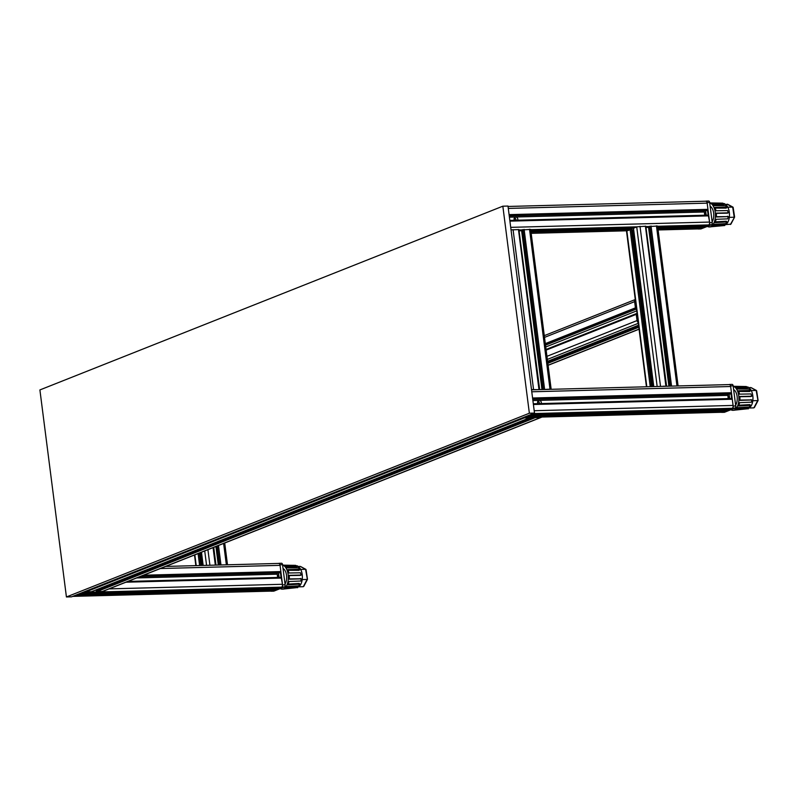 <?xml version="1.0" encoding="UTF-8"?>
<svg xmlns="http://www.w3.org/2000/svg" width="798" height="798" viewBox="0 0 798 798"><rect width="100%" height="100%" fill="white"/><g stroke="black" fill="none" stroke-linecap="round" stroke-linejoin="round"><path stroke-width="1.2" d="M631.767 228.178A3.93 3.282 68.4 0 0 632.854 230.742A1.606 1.347 68.4 0 0 633.732 231.23M633.632 230.432L632.854 230.742M709.711 202.901A12.08 6.354 88.5 0 1 715.247 218.203A12.08 6.354 88.5 0 1 709.532 226.941A12.08 6.354 88.5 0 1 707.377 226.383M709.532 226.941L710.559 226.871A12.04 6.324 -91.5 0 0 711.237 226.752L724.793 225.505L724.065 224.398L713.611 225.106M714.699 221.894L726.34 221.226L727.347 222.233L726.719 221.954L725.841 223.63L714.21 224.298A12.04 6.324 -91.5 0 1 712.464 226.173L724.215 225.385L724.065 224.398M715.856 216.707L728.365 216.627L727.636 218.861L716.065 219.31A12.04 6.324 -91.5 0 1 715.088 222.622L726.719 221.954L726.34 221.226M728.365 216.627L716.375 216.986A12.04 6.324 -91.5 0 0 716.335 213.116L728.255 212.837L727.557 210.572L715.986 210.772A12.04 6.324 -91.5 0 0 714.938 207.39L727.187 207.101L726.21 208.118L726.579 207.42L725.661 205.675L714.02 205.655A12.04 6.324 -91.5 0 0 712.235 203.66L724.574 203.63L723.866 204.787L723.995 203.819L722.759 203.151L711.008 202.991A12.04 6.324 -91.5 0 0 709.921 202.802L709.701 202.802M720.863 203.121L710.868 202.951M713.282 204.647L723.866 204.787M714.569 208.098L726.21 208.118M715.826 213.365L727.397 213.166M724.704 224.886A10.464 5.496 -91.5 0 0 725.502 224.627A10.464 5.496 -91.5 0 0 725.512 224.627A10.464 5.496 -91.5 0 0 729.322 217.355L729.322 217.355A10.464 5.496 -91.5 0 0 727.796 207.211A10.464 5.496 -91.5 0 0 727.796 207.201A10.464 5.496 -91.5 0 0 724.514 204.108M730.389 224.497L734.599 217.116L730.908 224.148L725.512 224.627M727.796 207.211L732.684 207.071L734.21 217.226L729.322 217.355M727.985 204.537L724.963 204.258M710.14 206.273A8.908 4.678 88.5 0 1 713.631 217.325A8.908 4.678 88.5 0 1 712.135 221.824M727.337 204.188L733.073 207.779M700.684 228.906A1.815 0.948 -91.5 0 0 700.863 228.936A1.815 0.948 -91.5 0 0 701.043 228.896L711.537 224.727A1.815 0.948 -91.5 0 0 712.235 222.592L709.661 202.483A1.815 0.948 -91.5 0 0 708.684 201.036A1.815 0.948 -91.5 0 0 708.504 201.066L706.3 201.126M697.971 228.906A1.815 0.948 -91.5 0 0 698.29 229.006A1.815 0.948 -91.5 0 0 698.469 228.966L708.963 224.797A1.815 0.948 -91.5 0 0 709.661 222.662L707.088 202.542A1.815 0.948 -91.5 0 0 706.11 201.106A1.815 0.948 -91.5 0 0 705.931 201.136L705.741 201.216M708.135 215.141L707.537 210.453M706.19 215.191L705.602 210.642L705.701 215.201M705.602 210.642L707.557 210.592M733.202 386.272A12.08 6.354 88.5 0 1 738.549 402.721A12.08 6.354 88.5 0 1 733.023 410.312A12.08 6.354 88.5 0 1 730.868 409.753M733.023 410.312L734.05 410.242A12.04 6.324 -91.5 0 0 734.729 410.132L747.706 408.756L735.956 409.544A12.04 6.324 -91.5 0 0 737.691 407.668L749.332 407L750.21 405.324L738.579 405.992A12.04 6.324 -91.5 0 0 739.556 402.681L751.427 402.172L751.856 399.998L739.866 400.357A12.04 6.324 -91.5 0 0 739.826 396.486L751.746 396.207L751.048 393.943L739.477 394.142A12.04 6.324 -91.5 0 0 738.429 390.761L750.679 390.471L749.701 391.489L750.07 390.791L749.152 389.045L737.512 389.025A12.04 6.324 -91.5 0 0 735.726 387.03L748.065 387L747.357 388.157L747.487 387.19L746.25 386.521L734.489 386.362A12.04 6.324 -91.5 0 0 733.412 386.172L733.192 386.172M744.354 386.491L734.36 386.322M747.556 407.768L748.285 408.875L747.556 407.768L737.103 408.476M749.831 404.596L750.838 405.603L749.831 404.596L738.19 405.264M748.195 408.257A10.464 5.496 -91.5 0 0 748.993 407.997A10.464 5.496 -91.5 0 0 752.813 400.726A10.464 5.496 -91.5 0 0 751.287 390.581A10.464 5.496 -91.5 0 0 751.287 390.571A10.464 5.496 -91.5 0 0 748.205 387.529A10.464 5.496 -91.5 0 0 748.005 387.479M736.773 388.018L747.357 388.157M738.05 391.469L749.701 391.489M739.317 396.736L750.888 396.536M751.576 399.908L739.347 400.077M748.993 407.997L753.881 407.868L757.701 400.596L752.813 400.726M756.564 391.15L756.175 390.441L751.287 390.571M757.93 400.287L756.175 390.441L750.828 387.559L748.454 387.629M750.828 387.559L751.477 387.908M754.499 406.83L753.881 407.868M733.631 389.643A8.908 4.678 88.5 0 1 737.123 396.436A8.908 4.678 88.5 0 1 735.626 405.194M724.175 412.277A1.815 0.948 -91.5 0 0 724.355 412.307A1.815 0.948 -91.5 0 0 724.534 412.267L735.028 408.097A1.815 0.948 -91.5 0 0 735.726 405.963L733.153 385.853A1.815 0.948 -91.5 0 0 732.175 384.407A1.815 0.948 -91.5 0 0 731.995 384.437L729.791 384.496M721.462 412.277A1.815 0.948 -91.5 0 0 721.781 412.376A1.815 0.948 -91.5 0 0 721.961 412.337L732.454 408.167A1.815 0.948 -91.5 0 0 733.153 406.032L730.579 385.913A1.815 0.948 -91.5 0 0 729.601 384.476A1.815 0.948 -91.5 0 0 729.422 384.506L729.232 384.586M731.626 398.511L731.028 393.823M729.681 398.561L729.093 394.013L729.192 398.571M729.093 394.013L731.038 393.963M282.602 565.114A12.08 6.354 88.5 0 1 287.958 581.562A12.08 6.354 88.5 0 1 282.432 589.153A12.08 6.354 88.5 0 1 280.268 588.595M282.432 589.153L283.45 589.084A12.04 6.324 -91.5 0 0 284.138 588.974L297.105 587.597L285.355 588.385A12.04 6.324 -91.5 0 0 287.1 586.51L298.731 585.852L299.609 584.166L287.978 584.834A12.04 6.324 -91.5 0 0 288.966 581.523L300.826 581.014L301.255 578.849L289.265 579.198A12.04 6.324 -91.5 0 0 289.225 575.328L301.145 575.059L300.447 572.794L288.876 572.984A12.04 6.324 -91.5 0 0 287.829 569.602L300.078 569.323L299.1 570.331L299.469 569.632L298.552 567.887L286.911 567.867A12.04 6.324 -91.5 0 0 285.125 565.872L297.464 565.842L296.756 567.009L296.886 566.031L295.649 565.363L283.898 565.213A12.04 6.324 -91.5 0 0 282.811 565.014L282.592 565.014M293.754 565.343L283.759 565.164M293.754 565.303L294.253 565.343M296.956 586.62L297.684 587.717L296.956 586.62L286.502 587.318M299.23 583.438L300.248 584.445L299.23 583.438L287.589 584.106M297.594 587.099A10.464 5.496 -91.5 0 0 298.402 586.839A10.464 5.496 -91.5 0 0 302.213 579.577A10.464 5.496 -91.5 0 0 302.213 579.567A10.464 5.496 -91.5 0 0 300.686 569.423L300.686 569.423A10.464 5.496 -91.5 0 0 297.604 566.38A10.464 5.496 -91.5 0 0 297.405 566.321M286.173 566.869L296.756 567.009M287.46 570.311L299.1 570.331M288.716 575.577L300.287 575.378M300.976 578.759L288.746 578.919M298.402 586.839L303.28 586.71L307.1 579.438L302.213 579.577M305.963 570.001L305.574 569.293L300.686 569.423M307.33 579.139L305.574 569.293L300.228 566.41L297.854 566.47M300.228 566.41L300.876 566.76M303.898 585.672L303.28 586.71M283.041 568.485A8.908 4.678 88.5 0 1 286.522 575.278A8.908 4.678 88.5 0 1 285.026 584.046M273.574 591.119A1.815 0.948 -91.5 0 0 273.754 591.148A1.815 0.948 -91.5 0 0 273.933 591.109L284.427 586.949A1.815 0.948 -91.5 0 0 285.125 584.804L282.552 564.695A1.815 0.948 -91.5 0 0 281.574 563.248A1.815 0.948 -91.5 0 0 281.395 563.288L279.19 563.348M270.861 591.119A1.815 0.948 -91.5 0 0 271.19 591.218A1.815 0.948 -91.5 0 0 271.36 591.178L281.854 587.019A1.815 0.948 -91.5 0 0 282.552 584.874L279.978 564.765A1.815 0.948 -91.5 0 0 279.011 563.318A1.815 0.948 -91.5 0 0 278.831 563.358L278.632 563.428M281.026 577.353L280.427 572.665M279.081 577.403L278.502 572.854L278.592 577.413M278.502 572.854L280.447 572.804M66.424 596.964L71.561 596.834L534.5 413.085L507.987 206.054L502.84 206.193L529.363 413.224L66.424 596.964L39.9 389.933L502.84 206.193M534.5 413.085L529.363 413.224M635.288 299.639A2.414 2.015 68.4 0 0 634.619 301.634L635.417 307.848A0.908 0.758 68.4 0 0 636.295 308.716L636.445 308.706M637.053 313.444L636.904 313.444A0.908 0.758 68.4 0 0 636.245 314.352L637.043 320.567A2.414 2.015 68.4 0 0 638.22 322.512M210.901 565.233L207.63 565.313M226.303 564.824L223.031 564.904M227.24 564.794L219.031 565.014M220.567 564.974L222.024 564.934M213.375 565.164L211.909 565.203M214.911 565.124L206.702 565.343M656.096 306.352A2.115 1.766 -111.6 0 1 656.365 308.417M676.904 385.973L673.632 386.062M661.502 386.382L658.23 386.471M677.831 385.953L669.622 386.172M671.168 386.132L672.624 386.092M664.325 386.132L662.51 386.362M665.512 386.282L657.303 386.491M646.45 386.781L626.49 231.001L632.006 229.245M633.492 228.278L636.714 226.832L645.831 226.213L666.15 385.863M646.001 227.53L666.609 386.252M649.203 227.181L646.27 227.52M649.213 226.542L657.612 226.034L678.071 385.743M534.56 417.244A0.908 0.758 68.4 0 0 535.259 417.633L540.655 417.494A2.414 2.015 68.4 0 0 541.244 417.374L102.992 591.318A2.414 2.015 -111.6 0 1 102.403 591.438L97.007 591.587A0.908 0.758 -111.6 0 1 96.129 590.72L96.019 589.922M91.77 591.567A0.908 0.758 -111.6 0 1 91.361 591.737L85.965 591.877A2.414 2.015 -111.6 0 1 84.847 591.557M523.099 417.613A2.414 2.015 68.4 0 0 524.216 417.933L529.613 417.793A0.908 0.758 68.4 0 0 530.211 417.354M541.244 417.374A2.414 2.015 68.4 0 0 541.762 417.055M511.039 229.884L518.9 229.585L539.209 389.234M519.069 230.901L539.677 389.624M522.271 230.562L519.338 230.891M522.281 229.924L530.68 229.405L551.139 389.115L542.69 389.544M534.57 389.753L531.518 389.783M549.972 389.344L546.7 389.434M544.236 389.504L545.692 389.464M537.034 389.693L535.578 389.733M538.58 389.653L531.498 389.594M278.312 588.425L79.431 593.702L82.673 592.425L281.554 587.138L278.133 588.425M127.889 581.433L281.195 577.343L282.482 584.276A2.414 1.267 88.5 0 1 281.554 587.138M277.195 572.964A3.022 1.586 88.5 0 0 277.215 574.211L277.634 577.443M278.522 563.478A2.414 1.267 88.5 0 1 278.761 563.428A2.414 1.267 88.5 0 1 280.058 565.353L280.856 571.567L280.038 572.814M275.24 588.525L274.911 589.772L271.669 591.059A2.414 1.267 88.5 0 1 271.43 591.109A2.414 1.267 88.5 0 1 271.19 591.069M274.911 589.772L76.039 595.059L72.798 596.345L271.669 591.059M538.121 403.648A2.115 1.766 -111.6 0 1 540.765 401.195A2.115 1.766 -111.6 0 1 541.144 403.569M539.887 403.598L538.111 400.945M727.796 394.112A3.022 1.586 88.5 0 0 727.816 395.369L728.235 398.601M538.959 401.683L537.483 402.272M728.903 409.583L530.032 414.86L533.273 413.573L732.145 408.297L728.724 409.583M733.083 405.434L534.201 410.721L533.403 404.506L732.285 399.229L733.083 405.434A2.414 1.267 88.5 0 1 732.145 408.297M731.796 398.501L533.313 403.778L731.796 398.501L732.285 399.229M725.841 409.673L725.512 410.93L722.27 412.217A2.414 1.267 88.5 0 1 722.03 412.267A2.414 1.267 88.5 0 1 721.791 412.227M725.512 410.93L526.63 416.207L523.398 417.494A2.414 1.267 -91.5 0 0 523.398 417.494L722.27 412.217M729.113 384.636A2.414 1.267 88.5 0 1 729.352 384.586A2.414 1.267 88.5 0 1 730.659 386.511L731.447 392.716L730.639 393.973M731.447 392.716L532.575 398.002L531.777 391.788L730.659 386.511M514.63 220.278A2.115 1.766 -111.6 0 1 517.274 217.824A2.115 1.766 -111.6 0 1 517.653 220.198M516.396 220.228L514.62 217.575M515.468 218.313L513.992 218.901M708.305 215.131L509.822 220.408L708.305 215.131L709.592 222.063A2.414 1.267 88.5 0 1 708.654 224.926L705.233 226.213M709.592 222.063L510.71 227.35L509.912 221.136L708.794 215.859M704.305 210.742A3.022 1.586 88.5 0 0 704.325 211.999L704.744 215.231M705.631 201.266A2.414 1.267 88.5 0 1 705.861 201.216A2.414 1.267 88.5 0 1 707.168 203.141L707.956 209.345L707.148 210.602M707.956 209.345L509.084 214.632L508.286 208.418L707.168 203.141M702.35 226.303L702.021 227.56L698.779 228.846A2.414 1.267 88.5 0 1 698.539 228.896A2.414 1.267 88.5 0 1 698.3 228.856M727.427 216.258L727.946 216.537M709.661 202.483L707.088 202.542M701.043 228.896L698.469 228.966M711.537 224.727L708.963 224.797M712.235 222.592L709.661 222.662M750.918 399.628L751.437 399.908M724.534 412.267L721.961 412.337M735.028 408.097L732.454 408.167M735.726 405.963L733.153 406.032M733.153 385.853L730.579 385.913M300.317 578.47L300.836 578.75M273.933 591.109L271.36 591.178M284.427 586.949L281.854 587.019M285.125 584.804L282.552 584.874M282.552 564.695L279.978 564.765M548.076 365.215L639.058 329.095M547.827 363.309L638.819 327.2M547.677 362.152L638.669 326.043M547.578 361.314L638.56 325.205M547.328 359.419L638.32 323.3M546.939 356.327L637.043 320.567M546.141 350.113L636.245 314.352M546.061 349.504L636.495 313.604M545.742 346.98L636.724 310.861M545.503 345.135L636.485 309.016L545.503 345.155M545.453 344.766L636.295 308.716M545.303 343.609L635.417 307.848M544.515 337.394L634.619 301.634M196.228 565.622L194.842 554.859M199.62 565.533L198.084 553.573M200.877 565.493L199.291 553.104M201.904 565.473L200.268 552.715M202.094 565.463L200.448 552.635M203.171 565.433L201.485 552.226M206.562 565.343L204.727 550.939M209.864 564.844L207.919 549.672M215.261 564.695L213.076 547.628M215.55 564.705L213.345 547.518M216.009 565.094L213.734 547.368M218.293 565.034L215.919 546.5M219.061 564.994L216.657 546.211M219.679 564.755L217.275 545.962M220.916 564.545L218.472 545.483M226.303 564.405L223.62 543.438M656.445 225.854L676.904 385.564M651.048 225.994L671.507 385.703M649.821 226.203L670.28 385.913M649.203 226.442L669.662 386.152M648.545 227.29L668.894 386.192M645.402 226.143L665.861 385.853M640.006 226.293L660.465 386.003M530.71 229.654L636.714 226.832L657.163 386.501M530.86 230.841L633.472 228.118L653.771 386.591M632.694 230.552L652.694 386.621M632.465 230.213L652.505 386.621M631.308 229.265L651.477 386.651M531.019 232.098L630.081 229.465L650.22 386.681M626.729 230.802L531.179 233.335L626.839 230.752L646.819 386.771M102.403 591.438L540.655 417.494M97.007 591.587L535.259 417.633M96.129 590.72L533.094 417.284M91.361 591.737L529.613 417.793M85.965 591.877L524.216 417.933M513.074 229.664L533.533 389.374M518.461 229.515L538.929 389.225M521.613 230.672L541.962 389.564M522.271 229.814L542.73 389.524M522.89 229.575L543.348 389.284M524.116 229.365L544.575 389.075M529.513 229.226L549.972 388.935M282.482 584.276L109.127 588.884M281.684 578.071L125.954 582.211M277.215 574.211L136.687 577.942M278.342 572.924L140.099 576.595M280.507 572.635L140.717 576.346M280.856 571.567L143.58 575.208M280.058 565.353L160.408 568.535M275.26 588.695L78.902 593.912M727.816 395.369L532.894 400.546M725.861 409.853L529.503 415.07M731.098 393.793L532.705 399.06M728.943 394.072L532.735 399.289L728.913 394.092M705.422 226.213L657.791 227.47L705.332 226.223M708.654 224.926L656.505 226.303M649.113 226.502L645.881 226.592M542.64 389.544L522.181 229.884L518.949 229.964M704.325 211.999L509.403 217.176M705.452 210.702L509.244 215.919L705.422 210.722M707.607 210.423L509.214 215.689M702.37 226.482L657.821 227.669M631.797 228.358L530.889 231.041M702.021 227.56L657.951 228.727M698.779 228.846L658.111 229.924M727.676 204.278L732.973 207.131M727.736 213.086L728.255 212.837M733.153 207.4L734.609 217.076M708.684 201.036L706.11 201.106M700.863 228.936L698.29 229.006M756.644 390.771L758.1 400.446M751.167 387.648L756.464 390.501M758.09 400.486L754.399 407.519M751.227 396.456L751.746 396.207M751.337 399.718L751.856 399.998M724.355 412.307L721.781 412.376M732.175 384.407L729.601 384.476M306.043 569.612L307.499 579.288M300.567 566.49L305.863 569.353M307.489 579.328L303.799 586.36M300.627 575.298L301.145 575.059M300.736 578.57L301.255 578.849M273.754 591.148L271.19 591.218M281.574 563.248L279.011 563.318M548.086 365.324L639.078 329.205M547.578 361.364L638.57 325.245M546.051 349.464L636.684 313.484M544.286 335.649L635.278 299.539M195.849 565.632L194.493 555.009M202.183 565.463L200.537 552.605M203.031 565.433L201.345 552.286M215.699 564.765L213.475 547.468M218.971 565.014L216.567 546.241M227.47 564.585L224.707 543.009M649.113 226.512L669.572 386.172M645.831 226.213L666.29 385.923M633.343 228.218L653.632 386.591M632.814 230.692L652.784 386.621M91.58 591.687L529.832 417.743M518.9 229.585L539.358 389.294M278.223 588.445L79.391 593.722M281.195 577.343L127.939 581.423M278.312 572.934L140.069 576.605M278.761 563.428L165.705 566.43M271.43 591.109L72.678 596.385M728.813 409.593L529.982 414.88M722.03 412.267L523.279 417.544M729.352 384.586L531.528 389.833M633.432 228.138L530.86 230.861M705.861 201.216L508.037 206.463M698.539 228.896L658.111 229.964"/></g></svg>
